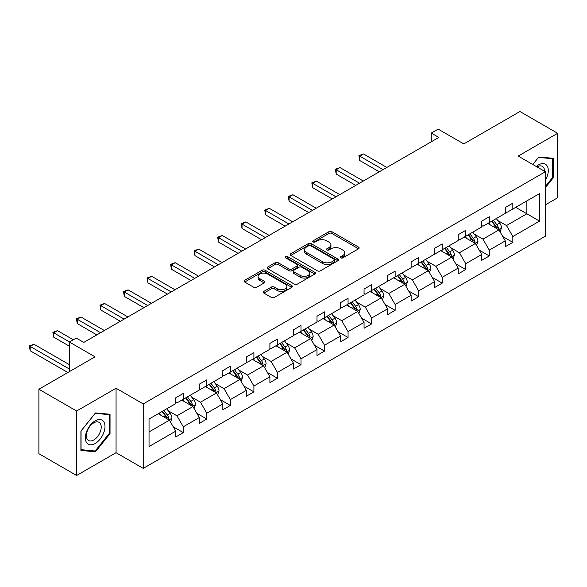 <?xml version="1.0" encoding="UTF-8"?>
<svg xmlns="http://www.w3.org/2000/svg" width="587" height="587" viewBox="0 0 587 587"><rect width="100%" height="100%" fill="white"/><g stroke="black" fill="none" stroke-linecap="round" stroke-linejoin="round"><path stroke-width="0.88" d="M340.709 257.891A1.468 0.844 0 0 0 342.786 257.891L358.518 248.807A2.091 1.211 0 0 0 359.134 247.956A2.091 1.211 0 0 0 358.518 247.098L331.86 231.704A2.091 1.211 0 0 0 328.896 231.704L313.165 240.795A1.468 0.844 0 0 0 312.732 241.389A1.468 0.844 0 0 0 313.165 241.991A1.468 0.844 0 0 0 315.234 241.991L317.274 240.817A6.699 3.867 0 0 1 326.754 240.817L328.977 242.093A6.699 3.867 0 0 1 330.936 244.83A6.699 3.867 0 0 1 328.977 247.567L326.937 248.741A1.468 0.844 0 0 0 326.504 249.343A1.468 0.844 0 0 0 326.937 249.945A1.468 0.844 0 0 0 329.013 249.945L331.046 248.763A6.699 3.867 0 0 1 340.526 248.763L342.749 250.047A6.699 3.867 0 0 1 344.708 252.784A6.699 3.867 0 0 1 342.749 255.521L340.709 256.695A1.468 0.844 0 0 0 340.284 257.297A1.468 0.844 0 0 0 340.709 257.891L340.709 256.695M545.352 204.863L557.65 197.76L557.65 133.293L519.928 111.515L463.796 143.918L438.144 129.111L431.276 133.073L431.276 141.79M76.611 475.485L116.065 452.702L116.065 388.242L76.611 411.017L76.611 475.485L38.889 453.707L38.889 389.24L95.021 356.83L69.369 342.023L69.369 371.644M76.611 411.017L38.889 389.24M263.879 291.394A2.091 1.211 0 0 0 263.262 292.245A2.091 1.211 0 0 0 263.879 293.104L271.355 297.418A2.091 1.211 0 0 0 274.32 297.418L291.798 287.329A2.091 1.211 0 0 0 292.414 286.478A2.091 1.211 0 0 0 291.798 285.62L265.141 270.233A2.091 1.211 0 0 0 262.176 270.233L244.698 280.322A2.091 1.211 0 0 0 244.082 281.173A2.091 1.211 0 0 0 244.698 282.031L253.731 287.248A2.091 1.211 0 0 0 256.695 287.248L264.172 282.927A2.091 1.211 0 0 0 264.788 282.076A2.091 1.211 0 0 0 264.172 281.217L259.696 278.634A5.606 3.236 0 0 1 258.053 276.345A5.606 3.236 0 0 1 261.516 273.351A5.606 3.236 0 0 1 267.621 274.056L285.172 284.189A5.606 3.236 0 0 1 286.808 286.478A5.606 3.236 0 0 1 283.352 289.464A5.606 3.236 0 0 1 277.247 288.76L274.32 287.072A2.091 1.211 0 0 0 271.355 287.072L263.879 291.394L263.879 293.104M69.369 342.023L76.229 338.061L83.78 342.412L438.827 137.431L431.276 133.073M116.065 388.242L143.228 403.922L545.352 171.756L545.352 236.223L143.228 468.389L143.228 403.922M557.65 133.293L518.189 156.076L545.352 171.756M317.42 270.827A2.091 1.211 0 0 0 320.385 270.827L337.863 260.738A2.091 1.211 0 0 0 338.472 259.88A2.091 1.211 0 0 0 337.863 259.028L311.198 243.634A2.091 1.211 0 0 0 308.241 243.634L290.763 253.723A2.091 1.211 0 0 0 290.147 254.582A2.091 1.211 0 0 0 290.763 255.433L317.42 270.827M286.236 258.214A1.468 0.844 0 0 1 287.725 258.419L287.725 256.673L314.83 272.324A2.091 1.211 0 0 1 315.439 273.182A2.091 1.211 0 0 1 314.83 274.034L297.352 284.123A2.091 1.211 0 0 1 294.388 284.123L267.731 268.736L275.208 264.443L275.208 262.705L267.731 267.019A2.091 1.211 0 0 0 267.114 267.877A2.091 1.211 0 0 0 267.731 268.736L267.731 267.019M275.208 264.443A2.091 1.211 0 0 1 278.172 264.443L278.172 262.705A2.091 1.211 0 0 0 275.208 262.705M278.172 262.705L288.98 268.949A2.091 1.211 0 0 0 291.944 268.949L296.905 266.08A2.091 1.211 0 0 0 297.521 265.229A2.091 1.211 0 0 0 296.905 264.37L285.649 257.876A1.468 0.844 0 0 1 285.223 257.275A1.468 0.844 0 0 1 286.126 256.49A1.468 0.844 0 0 1 287.725 256.673M149.039 419.037L175.748 403.614L175.748 397.781L183.291 393.422L183.291 399.255L199.287 390.025L199.287 384.184L206.829 379.833L206.829 385.666L222.825 376.436L222.825 370.595L230.368 366.244L230.368 372.077L246.364 362.847L246.364 357.006L253.907 352.655L253.907 358.488L269.903 349.258L269.903 343.417L277.446 339.059L277.446 344.899L293.441 335.661L293.441 329.828L300.984 325.469L300.984 331.31L316.98 322.072L316.98 316.239L324.523 311.88L324.523 317.721L340.519 308.483L340.519 302.65L348.062 298.291L348.062 304.125L364.057 294.894L364.057 289.053L371.6 284.702L371.6 290.536L387.596 281.305L387.596 275.464L395.139 271.113L395.139 276.947L411.135 267.716L411.135 261.875L418.678 257.524L418.678 263.358L434.673 254.12L434.673 248.286L442.216 243.928L442.216 249.768L458.212 240.531L458.212 234.697L465.755 230.339L465.755 236.179L481.751 226.942L481.751 221.108L489.294 216.75L489.294 222.59L505.29 213.352L505.29 207.519L512.833 203.161L512.833 208.994L539.541 193.578L539.541 221.108L512.833 236.524L512.833 242.365L505.29 246.716L505.29 240.883L489.294 250.113L489.294 255.954L481.751 260.312L481.751 254.472L465.755 263.71L465.755 269.543L458.212 273.902L458.212 268.061L442.216 277.299L442.216 283.132L434.673 287.491L434.673 281.65L418.678 290.888L418.678 296.721L411.135 301.08L411.135 295.239L395.139 304.477L395.139 310.31L387.596 314.669L387.596 308.835L371.6 318.066L371.6 323.907L364.057 328.258L364.057 322.424L348.062 331.655L348.062 337.496L340.519 341.847L340.519 336.013L324.523 345.244L324.523 351.085L316.98 355.443L316.98 349.603L300.984 358.84L300.984 364.674L293.441 369.032L293.441 363.192L277.446 372.429L277.446 378.263L269.903 382.621L269.903 376.781L253.907 386.019L253.907 391.852L246.364 396.21L246.364 390.377L230.368 399.608L230.368 405.448L222.825 409.799L222.825 403.966L206.829 413.197L206.829 419.037L199.287 423.388L199.287 417.555L183.291 426.786L183.291 432.626L175.748 436.977L175.748 431.144L149.039 446.56L149.039 419.037M181.779 400.129L192.947 406.578L176.951 415.809L168.22 410.768M176.951 415.809L183.291 426.786M192.947 406.578L199.287 417.555M175.748 402.22L176.951 402.917L183.291 399.255M205.318 386.539L216.486 392.989L200.49 402.22L191.758 397.179M200.49 402.22L206.829 413.197M216.486 392.989L222.825 403.966M199.287 388.631L200.49 389.328L206.829 385.666M228.857 372.95L240.024 379.4L224.029 388.631L215.297 383.59M224.029 388.631L230.368 399.608M240.024 379.4L246.364 390.377M222.825 375.042L224.029 375.739L230.368 372.077M252.395 359.361L263.563 365.804L247.567 375.042L238.836 370.001M247.567 375.042L253.907 386.019M263.563 365.804L269.903 376.781M246.364 361.453L247.567 362.15L253.907 358.488M275.934 345.772L287.102 352.215L271.106 361.453L262.374 356.412M271.106 361.453L277.446 372.429M287.102 352.215L293.441 363.192M269.903 347.864L271.106 348.561L277.446 344.899M299.473 332.176L310.64 338.626L294.645 347.864L285.913 342.815M294.645 347.864L300.984 358.84M310.64 338.626L316.98 349.603M293.441 334.267L294.645 334.964L300.984 331.31M323.011 318.587L334.179 325.037L318.183 334.267L309.452 329.226M318.183 334.267L324.523 345.244M334.179 325.037L340.519 336.013M316.98 320.678L318.183 321.375L324.523 317.721M346.55 304.998L357.718 311.448L341.722 320.678L332.99 315.637M341.722 320.678L348.062 331.655M357.718 311.448L364.057 322.424M340.519 307.089L341.722 307.786L348.062 304.125M370.089 291.409L381.257 297.858L365.261 307.089L356.529 302.048M365.261 307.089L371.6 318.066M381.257 297.858L387.596 308.835M364.057 293.5L365.261 294.197L371.6 290.536M393.628 277.82L404.795 284.269L388.799 293.5L380.068 288.459M388.799 293.5L395.139 304.477M404.795 284.269L411.135 295.239M387.596 279.911L388.799 280.608L395.139 276.947M417.174 264.231L428.334 270.673L412.345 279.911L403.607 274.87M412.345 279.911L418.678 290.888M428.334 270.673L434.673 281.65M411.135 266.322L412.345 267.019L418.678 263.358M440.712 250.642L451.873 257.084L435.884 266.322L427.145 261.281M435.884 266.322L442.216 277.299M451.873 257.084L458.212 268.061M434.673 252.733L435.884 253.43L442.216 249.768M464.251 237.045L475.411 243.495L459.423 252.733L450.684 247.685M459.423 252.733L465.755 263.71M475.411 243.495L481.751 254.472M458.212 239.136L459.423 239.834L465.755 236.179M487.79 223.456L498.95 229.906L482.962 239.136L474.223 234.096M482.962 239.136L489.294 250.113M498.95 229.906L505.29 240.883M481.751 225.547L482.962 226.244L489.294 222.59M515.702 207.343L526.869 213.785L506.5 225.547L497.761 220.507M506.5 225.547L512.833 236.524M539.541 221.108L526.869 213.785L526.869 200.893L539.541 193.578M116.065 452.702L143.228 468.389M505.29 211.958L506.5 212.655L512.833 208.994M149.039 431.929L169.408 420.167L158.241 413.718M169.408 420.167L175.748 431.144M502.802 236.568L512.833 242.365M479.263 250.157L489.294 255.954M455.725 263.754L465.755 269.543M432.186 277.343L442.216 283.132M408.647 290.932L418.678 296.721M385.109 304.521L395.139 310.31M361.57 318.11L371.6 323.907M338.031 331.699L348.062 337.496M314.493 345.288L324.523 351.085M290.947 358.884L300.984 364.674M267.408 372.474L277.446 378.263M243.869 386.063L253.907 391.852M220.33 399.652L230.368 405.448M196.792 413.241L206.829 419.037M173.253 426.83L183.291 432.626M545.352 187.664L553.35 177.714L553.35 158.299L538.785 157L532.769 164.492M110.033 433.661L110.033 414.246L95.468 412.947L80.911 431.063L80.911 450.478L95.468 451.777L110.033 433.661L109.277 433.228M341.296 258.104L342.749 257.26A6.699 3.867 0 0 0 344.708 254.531L344.708 252.784M330.936 244.83L330.936 246.577A6.699 3.867 0 0 1 328.977 249.314L327.524 250.15M358.518 247.098L358.518 248.807L331.86 233.45A2.091 1.211 0 0 0 328.896 233.45L313.752 242.196M337.833 260.753L311.198 245.381A2.091 1.211 0 0 0 308.241 245.381L290.792 255.455M334.157 260.481A1.468 0.844 0 0 0 334.59 259.88A1.468 0.844 0 0 0 334.157 259.285L310.758 245.77A1.468 0.844 0 0 0 308.681 245.77L306.531 247.01A6.699 3.867 0 0 0 304.572 249.746A6.699 3.867 0 0 0 306.531 252.483L322.527 261.721A6.699 3.867 0 0 0 332.007 261.721L334.157 260.481L334.157 262.22A1.468 0.844 0 0 0 334.59 261.626L334.59 259.88M304.572 249.746L304.572 251.493A6.699 3.867 0 0 0 306.531 254.23L306.531 252.483M334.157 262.22L332.007 263.46A6.699 3.867 0 0 1 322.527 263.46L306.531 254.23M278.172 264.443L288.98 270.688A2.091 1.211 0 0 0 291.944 270.688L296.905 267.826A2.091 1.211 0 0 0 297.521 266.968L297.521 265.229M287.725 258.419L314.801 274.048M300.206 275.42A5.606 3.236 0 0 0 306.311 276.125A5.606 3.236 0 0 0 309.767 273.138A5.606 3.236 0 0 0 308.124 270.849L301.945 267.276A2.091 1.211 0 0 0 298.981 267.276L294.021 270.145A2.091 1.211 0 0 0 293.405 270.996A2.091 1.211 0 0 0 294.021 271.854L300.206 275.42L300.206 277.167A5.606 3.236 0 0 0 306.311 277.871A5.606 3.236 0 0 0 309.767 274.877L309.767 273.138M293.405 270.996L293.405 272.742A2.091 1.211 0 0 0 294.021 273.593L294.021 271.854M300.206 277.167L294.021 273.593M286.808 286.478L286.808 288.217A5.606 3.236 0 0 1 283.352 291.211A5.606 3.236 0 0 1 277.247 290.506L274.32 288.819A2.091 1.211 0 0 0 271.355 288.819L263.908 293.118M258.053 276.345L258.053 278.084A5.606 3.236 0 0 0 259.696 280.373L259.696 278.634M264.15 282.941L259.696 280.373M291.768 287.344L265.141 271.972A2.091 1.211 0 0 0 262.176 271.972L244.728 282.046M552.594 177.281L553.35 177.714M93.935 450.889L95.468 451.777M500.102 231.894L501.489 227.881A5.657 3.265 -120 0 0 499.684 223.067L496.294 218.547M490.218 224.865L488.751 222.899M386.84 167.442L363.5 153.963L359.728 156.142L359.728 160.5L379.297 171.8M498.121 229.422L498.436 228.123A5.657 3.265 -120 0 0 496.815 224.726L493.425 220.198M492.009 221.02L495.744 225.995A2.884 1.666 60 0 1 496.264 226.868L498.436 228.123M491.62 221.248L495.002 225.768A5.657 3.265 60 0 1 496.411 228.438M359.728 160.5L358.899 155.665L383.069 169.621M358.899 155.665L363.5 153.963M476.563 245.483L477.95 241.477A5.657 3.265 -120 0 0 476.145 236.656L472.755 232.136M466.68 238.454L465.212 236.495M363.302 181.031L339.961 167.559L336.19 169.731L336.19 174.09L355.759 185.389M474.582 243.011L474.898 241.712A5.657 3.265 -120 0 0 473.276 238.315L469.886 233.795M468.47 234.609L472.205 239.584A2.884 1.666 60 0 1 472.726 240.465L474.898 241.712M468.081 234.837L471.464 239.357A5.657 3.265 60 0 1 472.873 242.027M336.19 174.09L335.36 169.254L359.53 183.21M335.36 169.254L339.961 167.559M453.025 259.072L454.411 255.066A5.657 3.265 -120 0 0 452.606 250.245L449.216 245.726M443.141 252.043L441.673 250.084M339.763 194.62L316.422 181.148L312.651 183.327L312.651 187.679L332.22 198.978M451.043 256.607L451.359 255.308A5.657 3.265 -120 0 0 449.737 251.904L446.347 247.384M444.931 248.198L448.659 253.173A2.884 1.666 60 0 1 449.187 254.054L451.359 255.308M444.542 248.426L447.925 252.953A5.657 3.265 60 0 1 449.334 255.616M312.651 187.679L311.822 182.843L335.991 196.799M311.822 182.843L316.422 181.148M545.352 180.363A13.868 8.005 120 0 0 546.981 177.003A13.868 8.005 120 0 0 546.365 164.947A13.868 8.005 120 0 0 536.254 166.503M544.538 171.287A10.5 6.061 120 0 0 542.359 166.356A10.5 6.061 120 0 0 537.002 166.935M532.798 164.507L538.484 157.433L552.594 158.688L552.594 177.501L545.352 186.512M551.663 158.152L552.594 158.688M103.664 432.949A13.868 8.005 120 0 0 100.076 419.551A13.868 8.005 120 0 0 86.678 431.43A13.868 8.005 120 0 0 90.266 444.829A13.868 8.005 120 0 0 103.664 432.949M100.223 431.966A10.5 6.061 120 0 0 99.042 422.302A10.5 6.061 120 0 0 87.36 430.821A10.5 6.061 120 0 0 88.542 440.492A10.5 6.061 120 0 0 100.223 431.966M81.057 449.737L81.057 430.931L95.167 413.38L109.277 414.635L109.277 433.448L95.167 450.999L80.911 449.649M108.346 414.099L109.277 414.635M429.486 272.662L430.873 268.655A5.657 3.265 -120 0 0 429.068 263.842L425.678 259.315M419.602 265.632L418.135 263.673M316.224 208.216L292.884 194.737L289.112 196.916L289.112 201.268L308.681 212.567M427.505 270.196L427.82 268.897A5.657 3.265 -120 0 0 426.199 265.493L422.809 260.973M421.393 261.787L425.12 266.769A2.884 1.666 60 0 1 425.648 267.643L427.82 268.897M421.004 262.015L424.386 266.542A5.657 3.265 60 0 1 425.795 269.213M289.112 201.268L288.276 196.432L312.453 210.388M288.276 196.432L292.884 194.737M405.947 286.251L407.334 282.244A5.657 3.265 -120 0 0 405.529 277.431L402.139 272.904M396.064 279.221L394.596 277.262M292.686 221.805L269.345 208.326L265.573 210.506L265.573 214.864L285.143 226.156M403.966 283.785L404.282 282.486A5.657 3.265 -120 0 0 402.66 279.082L399.27 274.562M397.854 275.376L401.581 280.359A2.884 1.666 60 0 1 402.11 281.232L404.282 282.486M397.465 275.604L400.848 280.131A5.657 3.265 60 0 1 402.256 282.802M265.573 214.864L264.737 210.029L288.914 223.985M264.737 210.029L269.345 208.326M382.408 299.84L383.795 295.833A5.657 3.265 -120 0 0 381.99 291.02L378.6 286.5M372.525 292.81L371.057 290.851M269.147 235.394L245.806 221.915L242.027 224.095L242.027 228.453L261.604 239.753M380.42 297.374L380.743 296.075A5.657 3.265 -120 0 0 379.121 292.671L375.731 288.151M374.315 288.973L378.043 293.948A2.884 1.666 60 0 1 378.571 294.821L380.743 296.075M373.926 289.2L377.309 293.72A5.657 3.265 60 0 1 378.718 296.391M242.027 228.453L241.198 223.618L265.375 237.574M241.198 223.618L245.806 221.915M358.862 313.436L360.257 309.422A5.657 3.265 -120 0 0 358.452 304.609L355.062 300.089M348.986 306.407L347.519 304.44M245.608 248.983L222.268 235.504L218.489 237.684L218.489 242.042L238.065 253.342M356.881 310.963L357.204 309.665A5.657 3.265 -120 0 0 355.583 306.267L352.193 301.74M350.777 302.562L354.504 307.537A2.884 1.666 60 0 1 355.032 308.41L357.204 309.665M350.38 302.789L353.77 307.309A5.657 3.265 60 0 1 355.179 309.98M218.489 242.042L217.66 237.207L241.837 251.163M217.66 237.207L222.268 235.504M335.324 327.025L336.718 323.011A5.657 3.265 -120 0 0 334.913 318.198L331.523 313.678M325.447 319.996L323.98 318.037M222.069 262.572L198.729 249.093L194.95 251.273L194.95 255.631L214.526 266.931M333.343 324.552L333.658 323.254A5.657 3.265 -120 0 0 332.044 319.856L328.654 315.329M327.238 316.151L330.965 321.126A2.884 1.666 60 0 1 331.494 321.999L333.658 323.254M326.842 316.378L330.232 320.898A5.657 3.265 60 0 1 331.64 323.569M194.95 255.631L194.121 250.796L218.298 264.752M194.121 250.796L198.729 249.093M311.785 340.614L313.172 336.608A5.657 3.265 -120 0 0 311.374 331.787L307.984 327.267M301.909 333.585L300.441 331.626M198.531 276.161L175.183 262.69L171.411 264.862L171.411 269.22L190.98 280.52M309.804 338.141L310.119 336.843A5.657 3.265 -120 0 0 308.505 333.445L305.115 328.925M303.699 329.74L307.427 334.715A2.884 1.666 60 0 1 307.955 335.595L310.119 336.843M303.303 329.967L306.693 334.487A5.657 3.265 60 0 1 308.102 337.158M171.411 269.22L170.582 264.385L194.759 278.341M170.582 264.385L175.183 262.69M288.246 354.203L289.633 350.197A5.657 3.265 -120 0 0 287.835 345.376L284.446 340.856M278.37 347.174L276.903 345.215M174.992 289.751L151.644 276.279L147.873 278.458L147.873 282.809L167.442 294.109M286.265 351.738L286.581 350.439A5.657 3.265 -120 0 0 284.966 347.034L281.577 342.514M280.16 343.329L283.888 348.311A2.884 1.666 60 0 1 284.409 349.184L286.581 350.439M279.764 343.556L283.154 348.084A5.657 3.265 60 0 1 284.563 350.747M147.873 282.809L147.043 277.974L171.221 291.93M147.043 277.974L151.644 276.279M264.708 367.792L266.094 363.786A5.657 3.265 -120 0 0 264.289 358.973L260.907 354.445M254.831 360.763L253.364 358.804M151.453 303.347L128.105 289.868L124.334 292.047L124.334 296.398L143.903 307.698M262.727 365.327L263.042 364.028A5.657 3.265 -120 0 0 261.428 360.623L258.038 356.104M256.622 356.918L260.349 361.9A2.884 1.666 60 0 1 260.87 362.773L263.042 364.028M256.226 357.145L259.615 361.673A5.657 3.265 60 0 1 261.024 364.344M124.334 296.398L123.505 291.563L147.682 305.519M123.505 291.563L128.105 289.868M241.169 381.381L242.556 377.375A5.657 3.265 -120 0 0 240.751 372.562L237.368 368.034M231.293 374.352L229.825 372.393M127.915 316.936L104.567 303.457L100.795 305.636L100.795 309.995L120.364 321.287M239.188 378.916L239.503 377.617A5.657 3.265 -120 0 0 237.889 374.213L234.499 369.693M233.083 370.514L236.81 375.489A2.884 1.666 60 0 1 237.331 376.362L239.503 377.617M232.687 370.742L236.077 375.262A5.657 3.265 60 0 1 237.486 377.933M100.795 309.995L99.966 305.159L124.136 319.115M99.966 305.159L104.567 303.457M217.63 394.97L219.017 390.964A5.657 3.265 -120 0 0 217.212 386.151L213.829 381.631M207.754 387.941L206.279 385.982M104.376 330.525L81.028 317.046L77.257 319.225L77.257 323.584L96.826 334.883M215.649 392.505L215.965 391.206A5.657 3.265 -120 0 0 214.35 387.809L210.96 383.282M209.544 384.103L213.272 389.078A2.884 1.666 60 0 1 213.793 389.951L215.965 391.206M209.148 384.331L212.538 388.851A5.657 3.265 60 0 1 213.947 391.522M77.257 323.584L76.427 318.748L100.597 332.704M76.427 318.748L81.028 317.046M194.092 408.567L195.478 404.553A5.657 3.265 -120 0 0 193.673 399.74L190.291 395.22M184.215 401.537L182.74 399.571M73.287 339.756L57.489 330.635L53.718 332.814L53.718 337.173L69.369 346.205M192.11 406.094L192.426 404.795A5.657 3.265 -120 0 0 190.812 401.398L187.422 396.871M186.006 397.692L189.733 402.667A2.884 1.666 60 0 1 190.254 403.54L192.426 404.795M185.609 397.92L188.999 402.44A5.657 3.265 60 0 1 190.408 405.111M53.718 337.173L52.889 332.337L69.515 341.935M52.889 332.337L57.489 330.635M170.553 422.156L171.94 418.142A5.657 3.265 -120 0 0 170.135 413.329L166.752 408.809M160.677 415.126L159.202 413.167M69.369 364.674L33.951 344.231L30.179 346.403L30.179 350.762L67.857 372.518M168.572 419.683L168.887 418.384A5.657 3.265 -120 0 0 167.273 414.987L163.883 410.46M162.467 411.282L166.194 416.256A2.884 1.666 60 0 1 166.715 417.137L168.887 418.384M162.071 411.509L165.461 416.029A5.657 3.265 60 0 1 166.869 418.7M30.179 350.762L29.35 345.926L69.369 369.032M29.35 345.926L33.951 344.231M342.749 257.26L342.749 255.521M326.937 249.945L326.937 248.741M328.977 249.314L328.977 247.567M313.165 241.991L313.165 240.795M328.896 233.45L328.896 231.704M331.86 233.45L331.86 231.704M290.763 255.433L290.763 253.723M308.241 245.381L308.241 243.634M311.198 245.381L311.198 243.634M337.863 260.738L337.863 259.028M322.527 263.46L322.527 261.721M332.007 263.46L332.007 261.721M288.98 270.688L288.98 268.949M291.944 270.688L291.944 268.949M296.905 267.826L296.905 266.08M314.83 274.034L314.83 272.324M271.355 288.819L271.355 287.072M274.32 288.819L274.32 287.072M277.247 290.506L277.247 288.76M264.172 282.927L264.172 281.217M244.698 282.031L244.698 280.322M262.176 271.972L262.176 270.233M265.141 271.972L265.141 270.233M291.798 287.329L291.798 285.62M498.546 229.671L501.452 227.991M496.815 224.726L499.684 223.067M493.396 226.699L495.002 225.768M475.008 243.26L477.913 241.58M473.276 238.315L476.145 236.656M469.857 240.288L471.464 239.357M451.469 256.849L454.375 255.176M449.737 251.904L452.606 250.245M446.318 253.877L447.925 252.953M427.93 270.438L430.836 268.765M426.199 265.493L429.068 263.842M422.779 267.467L424.386 266.542M404.392 284.027L407.297 282.354M402.66 279.082L405.529 277.431M399.241 281.056L400.848 280.131M380.853 297.624L383.759 295.943M379.121 292.671L381.99 291.02M375.702 294.645L377.309 293.72M357.314 311.213L360.22 309.532M355.583 306.267L358.452 304.609M352.163 308.241L353.77 307.309M333.776 324.802L336.674 323.121M332.044 319.856L334.913 318.198M328.625 321.83L330.232 320.898M310.237 338.391L313.135 336.711M308.505 333.445L311.374 331.787M305.086 335.419L306.693 334.487M286.698 351.98L289.596 350.307M284.966 347.034L287.835 345.376M281.547 349.008L283.154 348.084M263.159 365.569L266.058 363.896M261.428 360.623L264.289 358.973M258.009 362.597L259.615 361.673M239.613 379.158L242.519 377.485M237.889 374.213L240.751 372.562M234.47 376.186L236.077 375.262M216.075 392.754L218.98 391.074M214.35 387.809L217.212 386.151M210.931 389.783L212.538 388.851M192.536 406.343L195.442 404.663M190.812 401.398L193.673 399.74M187.392 403.372L188.999 402.44M168.997 419.932L171.903 418.252M167.273 414.987L170.135 413.329M163.854 416.961L165.461 416.029"/></g></svg>
